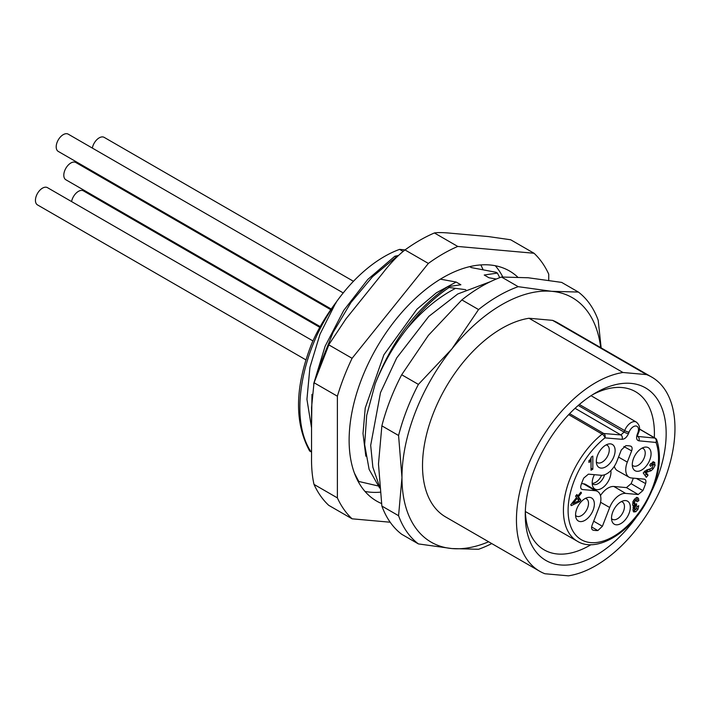 <?xml version="1.0" encoding="UTF-8"?>
<svg xmlns="http://www.w3.org/2000/svg" width="710" height="710" viewBox="0 0 710 710"><rect width="100%" height="100%" fill="white"/><g stroke="black" fill="none" stroke-linecap="round" stroke-linejoin="round"><path stroke-width="1.06" d="M642.097 448.116A9.993 5.769 -60 0 1 643.162 448.516A9.993 5.769 -60 0 1 644.272 457.71A9.993 5.769 -60 0 1 633.178 465.822A9.993 5.769 -60 0 1 632.291 465.094M633.542 458.465A13.286 7.668 -60 0 1 644.44 447.229A13.286 7.668 -60 0 1 649.81 459.92A13.286 7.668 -60 0 1 640.624 470.579A13.286 7.668 -60 0 1 632.699 467.57A13.286 7.668 -60 0 1 633.542 458.465M578.819 500.728L573.041 503.479L577.15 498.358L578.819 500.728M653.688 462.006L654.833 462.663L652.792 462.21L649.694 465.006L650.617 466.319L652.33 464.651L653.209 464.739L652.366 467.358L651.07 468.565L646.677 469.984L643.224 472.931L646.313 477.333L648.035 475.185L646.073 472.39L651.132 470.73L653.209 468.769L655.099 465.29L654.318 462.174M650.759 463.736L653.209 464.739L653.067 461.642M588.918 460.612L588.918 462.414L591.022 461.198L591.022 470.242L592.832 469.195L592.832 456.095L591.421 456.912L590.321 459.565L588.918 460.612M571.31 505.627L579.502 501.704L580.798 500.089L578.446 496.743L581.481 492.98L580.895 492.145L577.86 495.908L576.884 494.524L575.588 496.13L576.564 497.524L570.725 504.792L571.31 505.627M633.693 511.937L635.796 511.724L637.971 509.327L638.751 505.724L637.074 506.7L635.858 509.496L635.077 509.523L634.767 508.502L635.557 506.301L636.568 505.618L636.568 503.718L635.299 504.251L634.5 502.893L634.855 501.304L635.752 500.257L637.03 501.73L638.885 500.665L638.476 498.313L637.367 497.586L635.805 498.038L633.506 500.568L632.654 504.135L632.929 505.724L633.959 506.461L632.921 509.798L633.79 511.999M637.216 497.586L638.476 498.313L637.367 497.586M632.929 505.724L633.959 506.461L633.063 505.946M635.858 509.496L633.32 508.502L633.009 507.481M635.299 504.251L633.169 503.159L632.734 501.872M634.252 499.396L636.506 500.168L634.518 499.086M618.543 457.08L627.303 462.103L631.651 450.894L623.841 446.519M631.651 450.894C632.495 448.321 632.157 446.732 630.631 446.128L631.092 446.315M630.631 446.128A42.343 24.451 120 0 0 625.821 445.702L621.303 449.971L616.954 461.18A16.463 9.505 120 0 1 601.05 475.274L588.421 474.147L583.753 478.07A50.65 29.243 120 0 0 581.037 485.081C580.318 487.672 580.789 489.163 582.448 489.545L581.676 489.288M581.135 488.764L582.448 489.545L595.078 490.672A16.463 9.505 120 0 1 597.545 491.444L585.874 484.54A16.605 9.585 -60 0 0 583.389 483.759L595.078 490.672M592.557 529.926L593.107 530.148C591.545 529.571 591.19 527.983 592.051 525.365L599.338 506.576A16.463 9.505 120 0 0 597.545 491.444M592.167 529.58L593.107 530.148A50.65 29.243 120 0 0 597.82 530.565L591.634 526.944M600.474 495.598A16.605 9.585 -60 0 1 613.893 486.483L625.59 493.397A16.463 9.505 120 0 0 609.686 507.499L602.391 526.296L597.82 530.565M625.59 493.397L638.219 494.524L626.442 487.61L631.119 483.67A50.508 29.163 120 0 0 633.311 478.158M644.928 479.356L644.192 479.126C645.851 479.507 646.322 480.998 645.603 483.599A50.65 29.243 120 0 1 642.887 490.601L638.219 494.524M644.192 479.126L631.563 477.999A16.463 9.505 120 0 1 629.202 477.289L617.389 470.632A16.605 9.585 -60 0 1 614.31 466.328M627.303 462.103A16.463 9.505 120 0 0 629.202 477.289M629.051 513.419A13.286 7.668 -60 0 1 619.865 524.078A13.286 7.668 -60 0 1 611.94 521.069A13.286 7.668 -60 0 1 612.783 511.963A13.286 7.668 -60 0 1 623.682 500.728A13.286 7.668 -60 0 1 629.051 513.419M613.857 456.707A13.286 7.668 -60 0 1 604.672 467.366A13.286 7.668 -60 0 1 596.746 464.358A13.286 7.668 -60 0 1 597.589 455.252A13.286 7.668 -60 0 1 608.488 444.016A13.286 7.668 -60 0 1 613.857 456.707M593.098 510.206A13.286 7.668 -60 0 1 583.913 520.865A13.286 7.668 -60 0 1 575.987 517.856A13.286 7.668 -60 0 1 576.831 508.75A13.286 7.668 -60 0 1 587.729 497.515A13.286 7.668 -60 0 1 593.098 510.206M650.573 463.63L651.443 463.719L650.573 463.63M644.316 471.369L650.378 468.919M646.073 472.39L644.52 471.493M648.035 475.185L646.278 474.165L644.449 471.564M645.106 475.62L646.278 474.165M591.022 468.201L591.066 458.367M571.701 503.585L572.535 503.186M578.295 499.991L579.041 499.068L576.964 495.394M636.364 500.089L637.118 499.645L636.71 497.302M633.231 506.248L634.802 504.109M634.101 508.484L633.32 508.502L634.101 508.484M633.107 511.102L635.335 509.629M592.832 469.195L591.066 468.183M591.022 461.198L589.451 460.284M579.502 501.704L578.268 500.994M577.86 495.908L576.431 495.083M581.481 492.98L580.62 492.483M578.446 496.743L576.689 495.731M580.798 500.089L579.041 499.068M573.041 503.479L572.18 502.982M577.15 498.358L576.289 497.87M638.885 500.665L637.118 499.645M636.568 505.618L634.802 504.606M613.893 486.483L626.442 487.61M581.552 483.599L583.389 483.759M610.866 470.597A13.286 7.668 -60 0 1 609.712 478.283A13.286 7.668 -60 0 1 600.527 488.941A13.286 7.668 -60 0 1 592.601 485.933A13.286 7.668 -60 0 1 593.445 476.827A13.286 7.668 -60 0 1 594.412 474.679M642.887 490.601L631.119 483.67M645.603 483.599L636.364 478.434M604.618 474.768A9.993 5.769 -60 0 1 604.174 476.073A9.993 5.769 -60 0 1 593.081 484.184A9.993 5.769 -60 0 1 592.193 483.457M592.193 483.288A10.011 5.778 120 0 0 601.592 475.301M621.339 501.615A9.993 5.769 -60 0 1 622.413 502.014A9.993 5.769 -60 0 1 623.513 511.209A9.993 5.769 -60 0 1 612.419 519.321A9.993 5.769 -60 0 1 611.532 518.593M606.145 444.904A9.993 5.769 -60 0 1 607.21 445.312A9.993 5.769 -60 0 1 608.319 454.498A9.993 5.769 -60 0 1 597.225 462.609A9.993 5.769 -60 0 1 596.338 461.882M585.386 498.402A9.993 5.769 -60 0 1 586.46 498.81A9.993 5.769 -60 0 1 587.56 507.996A9.993 5.769 -60 0 1 576.467 516.108A9.993 5.769 -60 0 1 575.579 515.38M637.287 436.304L637.971 434.263A3.319 0.701 -158.8 0 1 637.225 434.413C636.036 438.105 636.604 440.244 638.929 440.83L655.996 442.445A3.319 2.441 -20.2 0 0 656.768 439.943A3.319 3.319 0 0 0 655.321 438.221A3.319 1.917 120.3 0 0 654.833 438.07A3.319 2.618 95.4 0 1 655.996 442.445A63.944 36.92 -60 0 1 626.113 527.033A63.944 36.92 -60 0 1 569.367 521.965A63.944 36.92 -60 0 1 604.92 437.884A3.319 2.618 -85.2 0 0 603.748 433.508A3.319 1.908 120.2 0 0 602.142 434.121L568.692 414.64M590.986 544.677A91.333 52.726 -60 0 1 589.832 545.351A91.333 52.726 -60 0 1 544.171 549.877A91.333 52.726 -60 0 1 525.32 511.342M637.491 515.549A99.631 57.528 -60 0 1 595.708 555.522A99.631 57.528 -60 0 1 525.258 514.848A99.631 57.528 -60 0 1 595.708 392.816L595.708 392.816A99.631 57.528 -60 0 1 658.587 401.168A99.631 57.528 -60 0 1 652.437 489.66M622.981 372.493L646.517 374.596A112.091 64.716 120 0 1 651.753 377.099A112.091 64.716 120 0 1 662.51 484.859A112.091 64.716 120 0 1 568.435 575.846L544.898 573.742A112.091 64.716 120 0 1 539.662 571.239A112.091 64.716 120 0 1 528.906 463.479A112.091 64.716 120 0 1 622.981 372.493L529.039 318.257L552.584 320.361L646.517 374.596M552.584 320.361A112.091 64.716 -60 0 1 557.811 322.864L651.753 377.099M539.662 571.239L445.729 517.004A112.091 64.716 -60 0 1 434.973 409.244A112.091 64.716 -60 0 1 529.039 318.257M600.704 347.625A141.148 81.49 120 0 0 551.679 291.313A141.148 81.49 120 0 0 451.871 348.938A141.148 81.49 120 0 0 401.966 477.555A141.148 81.49 120 0 0 451.871 548.555A141.148 81.49 120 0 0 488.622 541.774M518.202 286.671A149.455 86.283 120 0 0 478.558 309.56L451.871 348.938L418.394 384.403L401.691 374.756L428.387 335.377L461.855 299.913A149.455 86.283 -60 0 1 501.5 277.024L528.196 277.761L561.663 282.402L578.366 292.05L551.679 291.313L518.202 286.671L501.5 277.024M461.855 299.913L478.558 309.56M418.394 384.403A149.455 86.283 120 0 0 398.576 435.496L401.966 477.555L398.576 515.708L381.873 506.061L378.483 464.003L381.873 425.849L398.576 435.496M381.873 425.849A149.455 86.283 -60 0 1 401.691 374.756M398.576 515.708A149.455 86.283 120 0 0 418.394 543.913L451.871 548.555L478.558 549.283A149.455 86.283 120 0 0 491.764 543.585M381.873 506.061A149.455 86.283 -60 0 0 401.691 534.266L418.394 543.913M601.148 347.882L598.193 320.245A149.455 86.283 120 0 0 578.366 292.05M465.804 289.689L449.075 287.506L447.717 286.725L460.87 284.772L456.139 282.039L440.386 279.163M379.646 488.018L369.12 469.408L364.647 444.629L366.688 415.377L375.217 383.746C383.089 364.132 393.517 345.965 406.502 329.262C421.838 310.998 437.981 297.481 454.924 288.713M496.308 279.039L488.968 277.761L484.238 275.027L497.382 273.075L496.033 272.285L471.351 267.59L469.709 266.64M396.792 257.118L394.875 256.221L398.452 255.502M405.064 249.885L399.588 249.387L403.094 251.411M365.836 456.21L363.005 433.517L365.233 408.019L383.888 354.814L416.956 309.214L436.393 292.795L456.139 282.039M311.459 427.331L306.933 399.348L309.933 367.354L320.015 334.17L335.901 302.602A117.07 67.592 -60 0 1 399.588 249.387M335.901 302.602C325.81 316.039 317.716 329.786 311.637 343.853C294.845 386.781 294.18 422.503 309.658 451.045L311.548 451.95M358.071 481.3L377.88 485.888M312.95 340.924L47.463 187.653A9.967 5.751 120 0 0 38.961 191.274A9.967 5.751 120 0 0 37.506 204.915L305.904 359.872M353.465 281.293L104.175 137.367A9.967 5.751 120 0 0 95.672 140.979A9.967 5.751 120 0 0 92.335 148.079M319.802 327.337L83.416 190.866A9.967 5.751 120 0 0 74.914 194.478A9.967 5.751 120 0 0 71.586 201.578M330.753 309.693L75.819 162.51A9.967 5.751 120 0 0 67.317 166.131A9.967 5.751 120 0 0 65.861 179.763L320.201 326.609M343.232 292.928L68.222 134.154A9.967 5.751 120 0 0 59.72 137.775A9.967 5.751 120 0 0 58.264 151.416L331.224 309.01M311.015 451.826C288.287 417.48 302.105 348.495 336.123 302.735M311.548 428.094L311.965 394.334M313.74 383.577L325.109 346.24L343.738 310.412L367.78 279.447L394.875 256.221M497.382 273.075L499.751 277.663M320.006 364.984L332.954 332.688L350.909 302.558L372.537 276.722L396.233 257.002M480.874 264.919L483.093 269.685M375.217 383.746C391.867 341.235 416.033 308.894 447.717 286.725M406.502 329.262C419.566 311.734 433.757 297.818 449.075 287.506M358.985 481.833L354.459 473.224M592.708 394.627A91.333 52.726 -60 0 1 635.503 391.68A91.333 52.726 -60 0 1 654.318 437.635M381.492 503.505A132.85 76.698 -60 0 1 376.637 501.082A132.85 76.698 -60 0 1 361.709 487.237A132.85 76.698 -60 0 1 385.876 332.999A132.85 76.698 -60 0 1 509.487 270.989A132.85 76.698 -60 0 1 517.652 277.042M495.296 265.726A132.85 76.698 -60 0 1 498.58 269.924A132.85 76.698 -60 0 1 502.795 276.971M548.741 280.272L548.741 274.184A161.907 93.48 120 0 0 534.035 253.257L510.667 239.767L488.462 236.581L451.675 233.297C443.43 232.481 437.671 232.365 434.405 232.96A161.907 93.48 120 0 0 404.993 249.938C397.875 255.449 390.473 263.153 382.788 273.066L345.992 318.834L328.721 344.811L352.089 358.302L428.352 263.428A161.907 93.48 -60 0 1 457.764 246.45L534.035 253.257M390.18 522.223L352.089 518.815L328.721 505.325A161.907 93.48 -60 0 1 314.015 484.406L337.383 497.896A161.907 93.48 120 0 0 352.089 518.815M337.383 497.896L337.383 396.207A161.907 93.48 -60 0 1 352.089 358.302M337.383 396.207L314.015 382.717A161.907 93.48 -60 0 1 328.721 344.811M428.352 263.428L404.993 249.938M457.764 246.45L434.405 232.96M314.015 382.717L311.548 407.611L311.548 456.663C311.379 467.331 312.205 476.579 314.015 484.406M380.072 492.199A132.85 76.698 -60 0 1 364.993 491.435M637.225 434.413L637.811 432.905A7.153 4.127 120 0 0 635.956 425.991A7.153 4.127 120 0 0 629.051 432.124L628.465 433.632C626.806 437.28 624.667 439.17 622.058 439.321L604.92 437.884A3.319 1.526 51.5 0 0 602.142 434.121A67.264 38.837 -60 0 0 565.515 493.104A67.264 38.837 -60 0 0 577.434 541.286L525.329 511.502M655.099 465.29L653.342 464.269M653.209 468.769L651.816 467.961M651.132 470.73L649.366 469.709M648.434 471.697L646.668 470.677M647.591 471.857L645.825 470.836M634.855 501.304L633.524 500.532M634.5 502.893L632.947 501.997M636.169 505.848L634.412 504.828M635.557 506.301L633.799 505.28M634.988 507.268L633.861 506.612M634.767 508.502L633.329 507.668M637.971 509.327L636.692 508.591M635.796 511.724L634.039 510.703M602.391 526.296L593.675 521.175M600.58 502.272L609.686 507.499M569.633 413.646L603.748 433.508L620.886 434.946A3.319 2.618 94.8 0 1 622.058 439.321M628.465 433.632A3.319 0.701 -158.8 0 1 624.09 432.097L620.886 434.946L575.064 408.303M637.811 432.905A3.319 0.701 21.2 0 0 638.556 432.745C640.438 428.476 639.692 424.926 636.337 422.095A10.473 6.044 120 0 0 624.676 430.588L579.351 404.487M638.929 440.83A3.319 2.618 -84.6 0 0 637.766 436.455L654.833 438.07L639.426 429.08M629.051 432.124A3.319 0.701 -158.8 0 1 624.676 430.588L624.09 432.097L578.233 405.445M653.031 464.571L651.274 463.559M635.148 509.567L633.391 508.555M636.337 422.095L591.039 395.692M490.512 281.63L457.764 293.976L428.805 316.403L396.712 357.92L380.498 392.63L370.682 445.356L372.856 467.216L379.513 486.501M656.768 439.943C662.528 458.287 658.862 479.383 645.745 503.23C628.146 534.674 595.743 552.841 577.434 541.286M637.971 434.263L638.556 432.745M655.321 438.221L639.435 428.955M313.687 383.773L329.795 342.469"/></g></svg>
